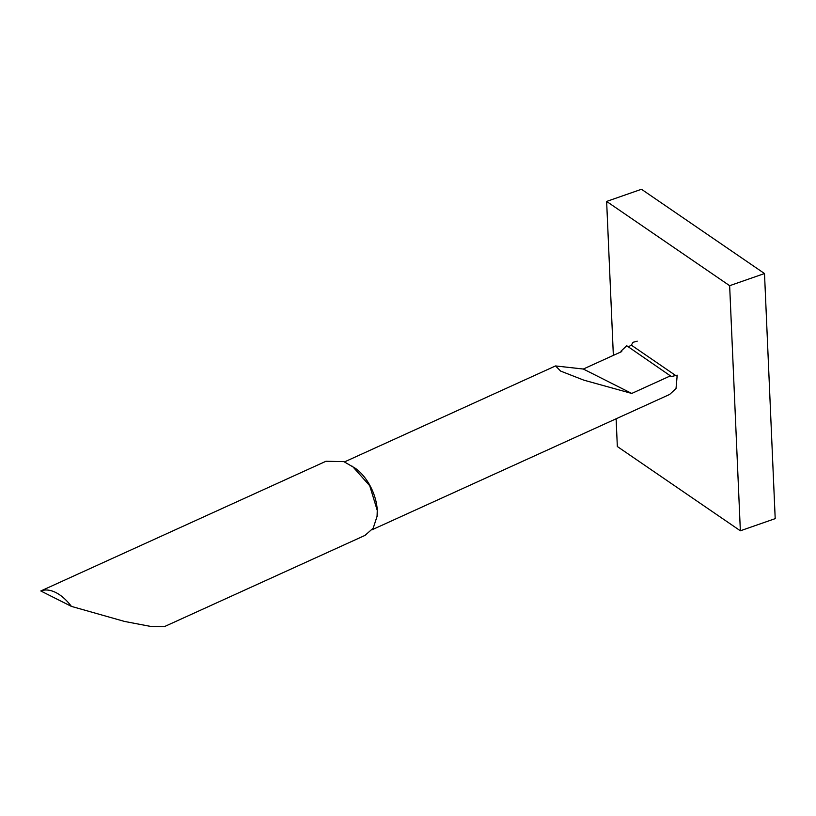<?xml version="1.0" encoding="UTF-8"?>
<svg xmlns="http://www.w3.org/2000/svg" width="816" height="816" viewBox="0 0 816 816"><rect width="100%" height="100%" fill="white"/><g stroke="black" fill="none" stroke-linecap="round" stroke-linejoin="round"><path stroke-width="1.22" d="M616.121 418.781L617.335 446.525L740.357 530.788L775.2 518.639L764.5 273.544L641.478 189.271L606.635 201.43L729.647 285.692L764.5 273.544M740.357 530.788L729.647 285.692M613.357 355.378L606.635 201.43M352.379 466.242L369.719 485.724L377.257 510.439A36.598 20.828 65.5 0 0 355.225 468.221L343.801 461.611L325.931 461.285L40.8 590.968A41.82 23.807 65.5 0 1 55.835 592.549A41.82 23.807 65.5 0 1 71.41 606.39L124.522 621.435L151.307 626.545L164.169 626.729L365.048 535.378L373.187 528.166L377.074 516.355L377.257 510.439A36.598 20.828 65.5 0 1 377.084 516.283A36.598 20.828 65.5 0 1 377.063 516.426M677.209 375.176L676.025 388.498L677.209 375.176L671.374 376.533M671.507 376.625L626.729 345.739L620.986 351.166L621.772 351.553L583.318 369.036L555.533 365.935L560.653 371.096L583.889 380.174L631.737 393.445L670.589 375.778M676.24 375.901L631.298 345.117L628.381 346.871M583.318 369.036L631.737 393.445M372.065 529.768L669.65 394.444L676.025 388.498M637.225 341.159L633.063 342.292L631.298 345.117M621.16 351.829L620.986 351.166M40.8 590.968L71.41 606.39M344.525 461.897L555.533 365.935"/></g></svg>
